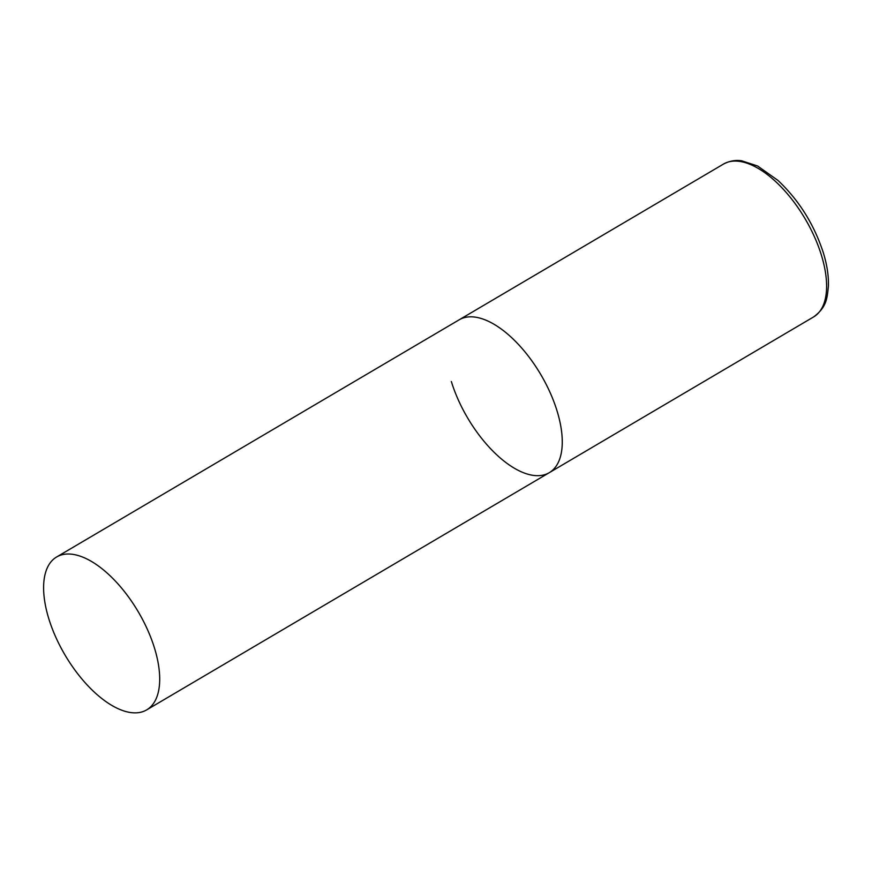 <?xml version="1.0" encoding="UTF-8"?>
<svg xmlns="http://www.w3.org/2000/svg" width="872" height="872" viewBox="0 0 872 872"><rect width="100%" height="100%" fill="white"/><g stroke="black" fill="none" stroke-linecap="round" stroke-linejoin="round"><path stroke-width="1.31" d="M56.615 556.99A88.726 42.521 -120.5 0 0 55.688 636.952A88.726 42.521 -120.5 0 0 125.666 711.487A88.726 42.521 -120.5 0 0 146.692 709.873A88.726 42.521 -120.5 0 0 147.619 629.9A88.726 42.521 -120.5 0 0 77.641 555.377A88.726 42.521 -120.5 0 0 56.615 556.99L723.52 164.056A88.726 42.521 59.5 0 1 821.413 255.213A88.726 42.521 59.5 0 1 813.598 316.939L549.251 472.689A88.726 42.521 -120.5 0 0 550.178 392.716A88.726 42.521 -120.5 0 0 480.2 318.193A88.726 42.521 -120.5 0 0 459.173 319.806A88.726 42.521 59.5 0 1 557.066 410.963A88.726 42.521 59.5 0 1 549.251 472.689A88.726 42.521 59.5 0 1 451.347 381.533M813.598 316.939C826.852 307.108 827.147 298.093 828.4 286.169C828.749 276.032 827.059 264.903 823.332 252.76C814.034 224.3 798.926 200.189 778.009 180.45L757.605 166.007L741.767 160.819C739.848 160.568 732.742 159.238 723.52 164.056M549.251 472.689L146.692 709.873"/></g></svg>
